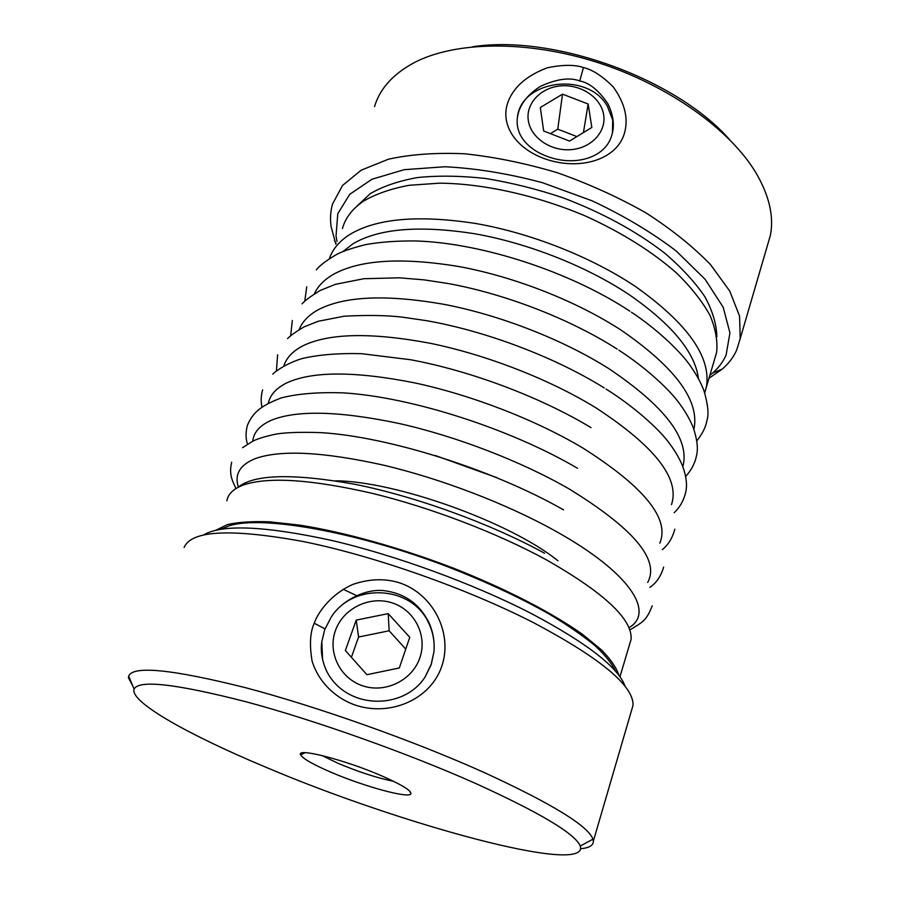 <?xml version="1.0" encoding="UTF-8"?>
<svg xmlns="http://www.w3.org/2000/svg" width="900" height="900" viewBox="0 0 900 900"><rect width="100%" height="100%" fill="white"/><g stroke="black" fill="none" stroke-linecap="round" stroke-linejoin="round"><path stroke-width="1.35" d="M549.27 160.234C581.006 169.672 615.51 159.829 624.004 134.696C628.864 119.554 625.241 103.567 613.125 86.737C602.28 76.039 592.391 69.638 583.447 67.545C574.673 64.564 562.68 64.631 547.459 67.759C527.4 75.24 514.384 86.31 508.41 100.969C498.645 125.449 517.5 150.885 549.27 160.234M579.769 80.966C589.298 82.721 598.624 90.259 607.781 103.579C613.44 115.043 614.779 125.561 611.798 135.135C605.857 157.151 577.192 165.78 551.464 157.849C538.639 153.956 529.043 147.611 522.664 138.814C518.276 132.435 516.51 125.471 517.354 117.934C518.827 105.953 526.466 95.445 540.259 86.422C556.616 78.93 569.79 77.119 579.769 80.966L583.447 67.545M441.686 666.518C453.184 633.6 433.451 594.067 399.566 582.84C385.065 578.295 369.574 578.779 353.115 584.303C331.459 593.82 318.15 611.786 314.235 623.227C310.118 632.239 309.386 644.805 312.053 660.915C318.409 682.087 335.632 698.164 354.78 704.903C389.846 717.086 430.526 699.548 441.686 666.518M331.493 616.669C341.201 601.031 365.31 588.262 384.289 590.692C404.415 593.303 419.175 603.686 428.569 621.866C433.035 631.373 434.824 641.374 433.924 651.847L431.077 664.92L425.16 676.845L431.37 663.986L433.924 651.847C434.812 641.599 433.012 631.89 428.524 622.744C411.705 585.585 353.554 582.109 331.234 617.04L324.72 629.617L321.817 641.644L322.582 659.565M419.951 657.529C412.65 679.972 385.808 693.518 362.993 685.913C340.065 678.645 327.33 652.354 335.52 630.337C343.384 608.22 369.709 595.553 391.961 602.831C414.326 609.784 427.579 635.197 419.951 657.529M603.63 114.683C606.577 131.692 591.266 148.264 570.847 149.659C550.462 151.324 530.438 137.34 528.266 120.218C525.78 103.106 541.305 87.154 561.262 85.849C581.175 84.296 600.986 97.65 603.63 114.683M517.241 118.946L517.309 118.418C519.896 79.965 587.464 70.931 607.309 106.065L612.709 120.038L612.495 132.412M393.559 781.301C377.37 778.05 358.897 772.065 338.141 763.357L321.885 755.494M184.129 547.447C191.295 530.269 231.165 528.334 303.739 541.631C374.636 556.009 467.438 588.735 534.038 622.946C597.319 656.55 630.293 683.055 632.936 702.45L633.026 705.341L631.451 710.764M580.781 848.711C589.275 847.913 593.471 845.37 593.359 841.095L592.954 839.194C588.274 826.02 552.33 803.947 485.134 772.954C414.529 741.105 317.734 706.691 245.531 687.701C171.877 669.24 132.93 665.381 128.678 676.125L128.441 677.779L132.885 686.205M425.16 676.845C404.032 710.438 345.544 710.235 326.261 670.354C321.952 660.352 320.456 650.857 321.795 641.869M382.387 776.171C345.825 760.061 295.931 747.304 300.656 754.83C302.805 758.61 312.851 764.381 330.784 772.133C363.971 786.521 410.164 799.133 410.951 793.643C411.176 790.526 401.659 784.699 382.387 776.171M625.252 686.655C618.683 667.665 587.385 643.298 531.36 613.541C473.895 583.909 396.045 555.39 331.47 540.394C264.825 525.904 222.232 524.07 203.692 534.881M475.684 783.484C540.225 812.857 575.089 833.704 580.264 846.023C589.365 876.386 397.519 823.365 265.343 767.002C189.743 735.413 129.611 702.045 134.111 689.141C138.555 679.534 176.051 683.786 246.578 701.91C315.652 720.461 407.947 753.3 475.684 783.484M708.885 378.349L722.351 369.034C728.617 363.577 733.365 357.322 736.594 350.269L740.205 338.625L739.575 316.136L729.788 291.139L710.584 264.69C693.236 246.724 671.749 229.489 646.11 212.963C618.559 197.325 589.016 183.938 557.494 172.789C525.656 163.305 494.707 156.971 464.659 153.787C435.949 152.505 410.524 154.328 388.395 159.221L361.181 170.19L342.484 185.513L332.483 204.154C330.48 211.309 330.007 218.79 331.099 226.609L335.824 244.148M337.005 241.38L336.026 235.935L337.793 213.727L349.673 194.366L371.947 179.246L404.168 169.684L444.971 166.748C475.774 168.278 508.23 173.576 542.329 182.655L592.144 200.824C623.981 215.786 652.05 232.549 676.327 251.1L705.195 279.405L723.173 307.226L729.945 332.876L726.075 355.106C723.071 361.834 718.605 367.808 712.676 373.016L709.762 375.435M729.191 139.162C675.472 78.311 552.78 34.133 472.601 46.789M374.512 106.594C379.845 88.718 393.007 74.115 413.989 62.775C454.702 41.288 526.567 39.724 597.701 62.516C668.812 85.331 730.699 130.005 756.304 173.419C769.376 196.031 774.067 216.697 770.366 235.429L767.048 246.757M342.439 228.578C345.386 217.8 352.53 208.575 363.87 200.914C376.009 193.894 391.118 188.685 409.185 185.287L439.661 183.161C483.863 183.6 537.12 195.458 585.967 216.248C622.508 232.954 652.894 252.056 677.149 273.555C691.47 287.719 702.416 301.646 709.988 315.315C715.556 328.613 717.784 340.942 716.648 352.316L713.925 361.474M220.905 529.245L229.59 525.656C262.159 515.464 354.218 531.225 446.287 566.224C485.494 581.467 520.009 597.533 549.81 614.43C568.012 625.399 583.121 635.85 595.159 645.784C605.284 655.268 612.09 663.784 615.589 671.344M215.854 530.235L227.441 524.587C238.252 522.101 252.338 521.179 269.674 521.82L299.621 525.105C343.755 532.046 399.341 547.459 452.902 567.945C506.048 588.847 552.803 613.08 582.998 634.714L601.673 650.07C610.898 659.565 616.624 667.98 618.851 675.326M356.175 206.876L370.226 193.691C382.838 186.311 398.632 180.922 417.623 177.536C438.221 175.444 460.912 175.77 485.696 178.504C511.223 182.666 537.041 189.112 563.141 197.843C602.46 212.805 636.311 231.232 664.695 253.125C681.649 267.683 695.048 282.229 704.903 296.764C712.586 310.984 716.569 324.315 716.85 336.724M345.353 650.531L356.209 620.111L388.204 613.62L409.759 637.312L399.319 667.969L366.907 674.696L345.353 650.531M356.209 620.111L358.571 637.031L351.394 657.304M405.743 649.102L389.137 630.788L388.204 613.62M389.137 630.788L358.571 637.031M543.668 130.995L540.315 107.505L562.511 94.151L588.139 104.017L591.829 127.44L569.554 141.075L543.668 130.995M583.425 132.581L588.139 104.017M576.877 136.586L557.764 129.161L562.511 94.151M557.764 129.161L550.429 133.627M325.001 628.864L314.235 623.227M314.381 293.76C317.779 286.358 323.91 280.001 332.764 274.714C359.336 259.706 401.569 257.029 459.484 266.648C515.216 276.975 576.754 301.252 621.428 330.334C675.776 367.92 699.941 400.939 693.9 429.401M335.655 480.803C396.056 481.219 511.02 522.574 557.933 560.779M238.365 487.114C234.27 474.379 239.895 464.884 255.24 458.629C280.406 449.618 323.077 451.766 383.276 465.098C441.338 478.777 506.925 503.978 555.502 531.09C629.865 572.389 654.491 611.719 629.809 627.199M435.319 455.524L497.081 477.743M252.72 441.18C253.665 432.304 259.898 425.317 271.429 420.221C296.91 409.894 339.514 410.996 399.24 423.517C456.829 436.466 521.561 461.475 569.306 489.037C633.825 528.75 659.947 559.89 647.685 582.435M268.301 403.256C270.146 394.751 276.457 387.889 287.257 382.657C313.043 371.07 355.567 371.16 414.832 382.916C471.949 395.168 535.849 419.985 582.795 447.975C644.423 487.103 670.084 518.85 659.79 543.206M283.804 366.053C286.324 357.93 292.635 351.202 302.76 345.892C328.815 333.124 371.25 332.246 430.065 343.249C486.709 354.836 549.81 379.474 595.969 407.858C654.964 446.445 680.141 478.71 671.49 504.63M299.171 329.569C302.197 321.795 308.452 315.248 317.914 309.926C344.25 296.01 386.584 294.21 444.938 304.504C501.131 315.45 563.434 339.907 608.85 368.651C665.438 406.733 690.097 439.414 682.852 466.695M343.069 251.438L352.991 243.765C379.046 228.42 419.749 225.112 475.099 233.82C528.345 243.248 586.778 266.411 629.201 294.683C671.974 324.371 695.048 352.327 698.445 378.54M329.4 258.626C332.55 249.232 339.311 241.211 349.684 234.562C376.526 218.351 418.635 214.684 476.032 223.549C531.248 233.19 591.908 257.254 635.749 286.706C687.521 323.595 711.101 356.827 706.477 386.438L704.745 392.974M226.879 500.782C228.083 493.774 233.876 488.419 244.237 484.718C269.179 476.606 311.906 479.498 372.409 493.391C430.796 507.566 496.969 532.89 546.109 559.699C604.305 592.83 632.633 619.391 631.091 639.394L629.37 645.154M357.806 596.16L343.125 589.275M306.72 286.796L304.785 301.129M231.649 462.251C228.859 474.48 232.29 480.577 235.969 488.565M577.462 468.27C510.221 428.681 410.906 396.956 343.474 392.884C318.6 392.017 297.866 393.683 281.284 397.89C270.889 401.85 263.261 405.889 258.379 409.984C253.485 414.09 249.795 419.321 247.297 425.678C245.599 432.675 245.666 438.817 247.5 444.139M262.62 389.88C260.955 395.798 260.741 401.558 261.99 407.171M277.616 354.814L276.401 371.036M292.32 320.456L290.678 335.7M618.941 350.235C645.188 367.132 667.913 388.271 678.049 401.603C684.776 410.479 689.85 419.164 693.27 427.669C697.241 439.582 698.31 448.965 696.465 455.816C694.991 463.252 691.391 470.137 685.654 476.46M606.116 389.081C633.859 406.418 657.855 428.287 667.721 441.124C674.179 449.46 679.084 457.627 682.425 465.615C686.295 475.976 687.398 484.819 685.744 492.142C683.752 500.468 679.894 507.319 674.179 512.696M674.809 529.222C672.379 538.144 668.205 544.95 662.276 549.653M663.637 567.101C660.994 576.202 656.415 582.941 649.901 587.351M652.219 605.801C646.346 620.842 642.712 622.058 630.529 629.516M631.474 312.255C656.561 328.882 678.262 349.537 688.534 363.319C695.408 372.634 700.56 381.769 703.98 390.735C707.985 404.572 708.975 414.405 706.961 420.244C706.028 426.555 702.641 433.463 696.78 440.944M128.914 676.688L128.441 677.779M305.044 752.715L300.656 754.83M580.264 846.023L592.954 839.194M712.676 373.016L722.351 369.034M336.105 243.506L334.496 240.559M704.7 392.839L716.648 352.316M619.942 676.789L631.091 639.394M302.062 303.885C304.537 300.87 310.534 296.415 320.051 290.531L335.272 284.366L363.803 278.719L399.308 277.819L423.9 279.844L448.02 283.489C505.822 294.03 570.262 319.095 617.209 349.121M287.561 338.636C289.879 335.993 295.436 332.032 304.245 326.779L318.24 321.277L344.171 316.204C367.088 314.989 386.37 315.281 402.007 317.104L426.791 320.715C486.506 331.245 554.827 357.176 604.271 387.934M272.801 374.164C275.85 370.755 288.067 362.678 302.423 358.481C318.836 354.69 338.558 353.093 361.586 353.689L410.468 359.719C470.812 370.868 540.506 397.136 591.019 427.635M242.561 447.683L253.08 441.011C258.986 438.266 266.929 435.904 276.896 433.935C286.976 432.405 301.68 431.978 321.007 432.641C388.44 436.657 493.009 469.62 563.569 509.861M316.305 269.876C319.556 265.59 326.486 260.37 337.084 254.194C343.294 251.044 352.924 247.815 365.985 244.53C381.026 241.931 397.755 240.739 416.171 240.975C482.299 243.09 570.319 271.834 629.854 311.175M544.556 553.196C490.646 523.676 416.025 496.553 355.016 484.312C292.736 473.186 253.699 474.221 237.915 487.429M740.205 338.625L770.366 235.429M134.111 689.141L128.678 676.125M409.826 791.246L410.951 793.643M633.026 705.341L593.359 841.095"/></g></svg>
